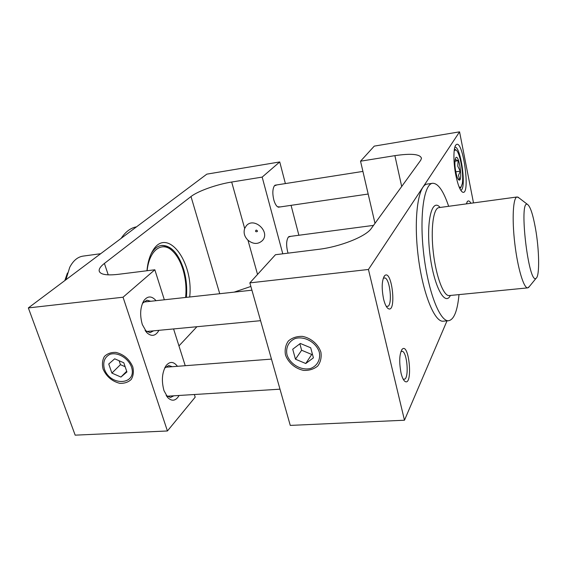 <?xml version="1.0" encoding="UTF-8"?>
<svg xmlns="http://www.w3.org/2000/svg" width="567" height="567" viewBox="0 0 567 567"><rect width="100%" height="100%" fill="white"/><g stroke="black" fill="none" stroke-linecap="round" stroke-linejoin="round"><path stroke-width="0.85" d="M285.385 183.58L279.737 161.942L206.82 174.147L28.35 307.916L75.177 435.158L167.421 430.977L195.197 397.155L194.361 394.519M151.006 254.044L151.637 252.96C154.451 248.481 157.768 245.965 161.588 245.412C170.936 245.284 178.258 253.13 183.545 268.942C186.337 278.319 187.28 287.795 186.38 297.363M244.675 228.473L246.34 225.737C253.952 216.573 270.587 231.719 262.521 240.458C258.191 244.49 253.336 244.412 247.963 240.217C244.441 236.673 243.342 232.753 244.675 228.473L231.676 182.035L262.174 177.102L282.784 253.81M298.88 235.255L291.069 205.339M290.793 236.326L288.27 237.169C286.378 240.408 286.144 245.157 287.554 251.415L288.086 253.151M279.737 161.942L262.174 177.102M276.958 184.899L274.343 185.863C272.564 189.031 272.373 193.666 273.776 199.761C274.726 203.192 275.973 205.523 277.511 206.778L280.289 206.92M164.671 368.082L168.739 365.517L172.248 366.707M173.885 395.794L170.518 397.46L166.181 395.468M177.45 366.303C173.615 361.413 169.831 361.179 166.11 365.616C162.02 372.37 161.311 380.705 163.983 390.628L167.889 397.736C172.092 401.649 175.834 400.89 179.108 395.468M185.232 365.708L173.58 328.938M164.338 299.78L154.834 269.772L123.046 297.214L167.421 430.977M156.06 300.687C151.708 295.74 147.64 295.74 143.862 300.673C140.198 307.194 139.688 315.16 142.324 324.572L146.981 332.808C151.644 336.89 155.634 336.061 158.951 330.32M142.48 303.31L146.924 300.198L150.673 301.275M153.551 330.837L150.078 332.659L145.124 330.497M189.676 297.009C193.9 262.259 167.187 225.864 152.785 250.685C149.667 255.837 147.725 262.528 146.959 270.757M154.834 269.772L118.049 274.357C106.227 275.654 99.927 274.463 99.154 270.785C98.998 268.715 100.749 266.263 104.406 263.428L191.001 196.543C197.904 191.072 216.87 184.353 231.676 182.035M196.919 326.72L178.959 345.905M103.095 369.117C106.497 376.587 112.039 381.315 119.715 383.306C124.407 383.547 128.248 382.257 131.246 379.429C133.38 375.843 133.89 371.626 132.77 366.799C129.354 359.166 123.734 354.361 115.902 352.398C111.16 352.22 107.326 353.588 104.392 356.501C102.351 360.144 101.918 364.347 103.095 369.117M123.046 297.214L28.35 307.916M250.862 286.455L234.136 292.14M454.847 147.186C460.858 145.733 466.847 189.888 460.709 190.193M455.925 175.65C457.888 184.92 460.05 190.392 462.41 192.057C471.057 197.196 462.97 137.455 455.988 144.876C453.295 147.2 453.217 162.559 455.925 175.65M447.009 320.858L404.477 420.225L368.444 269.474L459.568 131.842L473.495 202.915M401.046 373.093C402.123 377.48 403.421 380.251 404.951 381.393C413.045 386.878 409.36 342.503 402.294 349.102C399.366 353.68 398.948 361.675 401.046 373.093M470.964 203.262C469.689 201.044 468.54 200.406 467.52 201.342L466.287 203.9M383.568 299.015C384.816 304.089 386.333 307.264 388.126 308.554C396.893 314.118 392.052 268.453 384.653 275.69C381.811 280.112 381.442 287.894 383.568 299.015M466.379 203.574L467.102 203.787M285.47 354.892C288.156 362.625 295.287 368.713 303.621 370.393C309.15 370.627 313.849 369.181 317.711 366.048C320.631 362.086 321.695 357.444 320.894 352.128C318.25 344.24 310.943 337.996 302.445 336.38C296.846 336.224 292.147 337.762 288.362 340.994C285.555 345.027 284.591 349.662 285.47 354.892M404.477 420.225L290.269 425.406L249.849 282.883L368.444 269.474M249.849 282.883L275.463 254.725L318.321 249.374C340.122 246.851 366.076 236.46 371.314 228.43L420.693 160.277L421.487 158.328C420.289 154.125 411.422 153.225 394.894 155.642L360.534 161.198L374.255 146.123L459.568 131.842M375 223.348L360.534 161.198M65.914 279.765L69.727 267.326C73.193 260.671 77.629 256.936 83.037 256.114L100.671 253.711M67.43 273.032L64.822 280.587M121.168 238.346C125.562 231.719 130.672 227.891 136.498 226.857M147.129 270.735C149.227 249.976 162.042 240.855 172.325 250.848C176.847 255.086 180.391 261.302 182.95 269.495C185.7 278.737 186.586 288.057 185.615 297.448M173.254 251.741L171.284 249.742C167.924 246.716 164.487 245.305 160.964 245.518M519.046 197.954L517.132 196.969C513.107 197.174 511.845 218.529 514.772 243.321C517.65 268.12 523.809 288.603 527.771 287.873L529.408 286.477M535.454 228.303C539.309 249.586 539.791 276.186 536.134 278.234C528.65 285.818 518.458 198.769 527.494 204.418C530.237 206.282 532.888 214.241 535.454 228.303M448.66 206.296C443.437 190.852 438.078 183.184 432.6 183.283C423.875 183.942 419.247 216.225 423.719 253.981C428.085 291.75 440.042 322.091 448.688 320.716C454.039 319.547 457.477 310.844 459.001 294.613M432.6 183.283L427.213 184.077C418.326 184.757 413.541 216.984 417.999 254.647C422.358 292.324 434.457 322.573 443.259 321.184L448.688 320.716M383.299 278.128L385.284 277.993C389.983 280.332 392.371 302.913 388.26 306.166L386.29 306.435M457.973 178.881L459.617 179.264L458.476 175.416L460.241 171.156L457.753 166.159L458.164 160.702L455.131 159.433M456.619 175.479C454.599 167.038 454.344 161.071 455.861 157.591C459.185 153.962 463.062 182.482 458.909 179.966C458.143 179.498 457.378 177.995 456.619 175.479M460.241 171.156L455.74 171.836M454.202 150.616L455.903 149.979C459.78 151.495 464.089 174.636 462.254 183.793L460.971 187.223L459.178 187.117M454.925 149.227L454.458 148.852M459.894 188.719L460.234 188.223M458.164 160.702L454.918 161.205M400.961 351.398L402.698 351.384C407.113 353.709 408.97 376.105 404.973 379.061L403.25 379.295M286.994 354.772C285.499 347.621 288.731 341.192 295.279 338.506C304.649 335.813 316.372 342.496 319.32 352.256C320.731 359.513 317.307 365.878 310.737 368.422C301.389 370.896 290.013 364.34 286.994 354.772M310.702 347.777L313.402 357.848L305.748 363.511L295.464 359.202L292.721 349.222L300.312 343.46L310.702 347.777M299.872 343.793L301.623 350.25L311.744 354.467L312.367 353.999M295.464 359.202L301.623 350.25M305.748 363.511L311.744 354.467M104.371 369.011C102.677 362.044 104.562 357.132 110.026 354.283C117.716 351.894 128.149 358.025 131.452 366.906C137.59 385.036 110.352 386.85 104.371 369.011M123.812 362.788L126.923 371.952L120.934 377.062L111.89 373.086L108.751 364L114.683 358.805L123.812 362.788M119.105 360.732L120.445 364.659L125.144 366.714M111.89 373.086L120.445 364.659M120.934 377.062L126.689 371.25M256.213 230.053C253.527 232.725 260.133 231.818 256.213 230.053M108.233 274.867L104.406 263.428M219.741 293.713L191.001 196.543M257.538 274.428L247.963 240.217M401.691 186.508L394.894 155.642M527.771 287.873L449.234 295.57C443.67 296.435 436.122 276.802 433.358 252.854C430.516 228.912 433.33 208.061 438.943 207.621L517.132 196.969M440.091 207.465C431.955 197.55 425.98 221.243 429.807 253.265C433.479 285.307 444.762 306.981 450.389 295.457M166.294 395.653L167.889 397.736M164.763 367.884L166.11 365.616M145.152 330.547L146.981 332.808M142.501 303.26L143.862 300.673M151.637 252.96L152.785 250.685M99.53 271.905L99.154 270.785M461.722 191.518L462.41 192.057M455.471 145.606L455.988 144.876M404.122 380.606L404.951 381.393M401.606 349.988L402.294 349.102M387.197 307.711L388.126 308.554M383.923 276.696L384.653 275.69M467.024 202.008L467.52 201.342M172.325 250.848L171.284 249.742M527.494 204.418L517.919 197.089M536.134 278.234L528.508 287.575M146.321 331.518L260.565 320.688M143.465 302.069L251.918 290.191M455.903 149.979L454.458 148.873M460.971 187.223L459.887 188.705M362.908 171.411L274.931 185.218M368.174 194.034L278.262 207.217M167.01 396.22L279.992 389.182M165.401 367.225L271.465 359.109M373.525 225.382L288.823 236.588"/></g></svg>

